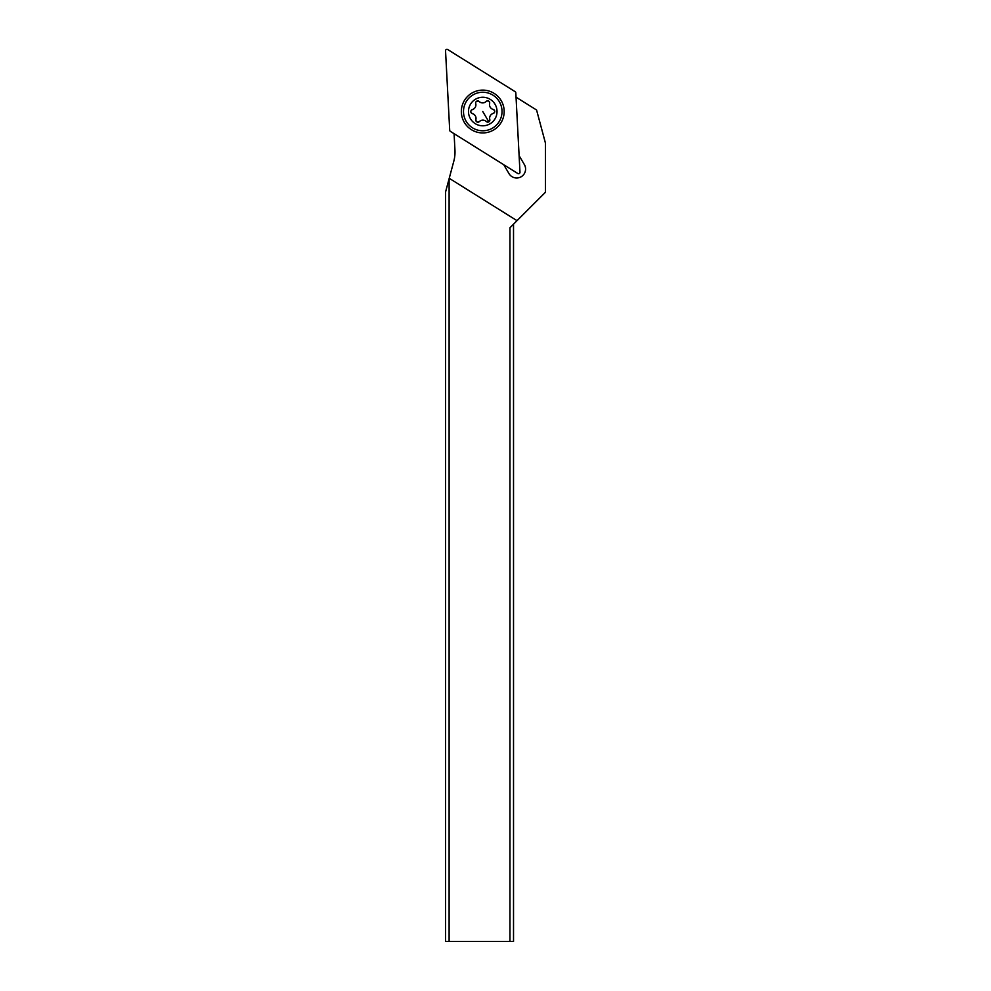 <?xml version="1.0" encoding="UTF-8"?>
<svg xmlns="http://www.w3.org/2000/svg" width="991" height="991" viewBox="0 0 991 991"><rect width="100%" height="100%" fill="white"/><g stroke="black" fill="none" stroke-linecap="round" stroke-linejoin="round"><path stroke-width="1.49" d="M517.798 173.499L450.372 131.369A1.425 1.425 0 0 1 449.703 130.23L445.541 50.838A1.425 1.425 0 0 1 447.721 49.55L515.147 91.68A1.425 1.425 0 0 1 515.815 92.82L519.978 172.211A1.425 1.425 0 0 1 517.798 173.499L450.372 131.369A1.425 1.425 0 0 1 449.703 130.23L445.541 50.838A1.425 1.425 0 0 1 447.721 49.55L515.147 91.68A1.425 1.425 0 0 1 515.815 92.82L519.978 172.211A1.425 1.425 0 0 1 517.798 173.499M493.629 129.97A21.406 21.406 0 0 0 501.211 100.661A21.406 21.406 0 0 0 471.889 93.08A21.406 21.406 0 0 0 464.308 122.388A21.406 21.406 0 0 0 493.629 129.97M513.524 224.189L513.524 941.45L445.541 941.45L445.541 192.068L453.779 161.31A35.688 35.688 0 0 0 454.956 150.211L454.089 133.686M509.956 941.45L509.956 227.757L517.029 220.671L449.233 178.306M449.109 941.45L449.109 178.752M516.051 97.18L536.577 110.013L545.459 143.15L545.459 192.254L517.029 220.671M503.738 164.704L508.978 173.598A8.919 8.919 0 0 0 524.4 173.499A8.919 8.919 0 0 0 524.35 164.543L519.111 155.649M499.365 101.739A19.275 19.275 0 0 1 492.539 128.124A19.275 19.275 0 0 1 466.154 121.298A19.275 19.275 0 0 1 472.98 94.913A19.275 19.275 0 0 1 499.365 101.739M495.054 104.278A14.27 14.27 0 0 1 490 123.825A14.27 14.27 0 0 1 470.465 118.771A14.27 14.27 0 0 1 475.519 99.224A14.27 14.27 0 0 1 495.054 104.278M489.715 102.878L489.641 103.436A2.081 2.081 0 0 0 486.147 101.454A4.943 4.943 0 0 1 479.198 101.516A2.081 2.081 0 0 0 475.73 103.559A4.943 4.943 0 0 1 472.311 109.605A2.081 2.081 0 0 0 472.348 113.618A4.943 4.943 0 0 1 475.878 119.614A2.081 2.081 0 0 0 479.371 121.596A4.943 4.943 0 0 1 486.321 121.534A2.081 2.081 0 0 0 489.789 119.49A4.943 4.943 0 0 1 493.208 113.445A2.081 2.081 0 0 0 493.171 109.419A4.943 4.943 0 0 1 489.641 103.436C489.467 101.02 488.303 100.364 486.147 101.454L486.581 101.119M476.473 101.355L479.198 101.516M471.803 109.828L472.311 109.605C470.316 110.955 470.329 112.305 472.348 113.618L471.84 113.408M476.002 117.917L475.891 117.248M475.878 117.198L475.494 116.17M475.172 115.625L473.896 114.337M475.816 120.159L475.878 119.614C476.052 122.017 477.216 122.686 479.371 121.596L478.938 121.93M482.766 111.525L488.836 121.831L486.321 121.534M493.716 113.222L493.208 113.445C495.203 112.082 495.203 110.744 493.171 109.419L493.691 109.629"/></g></svg>
